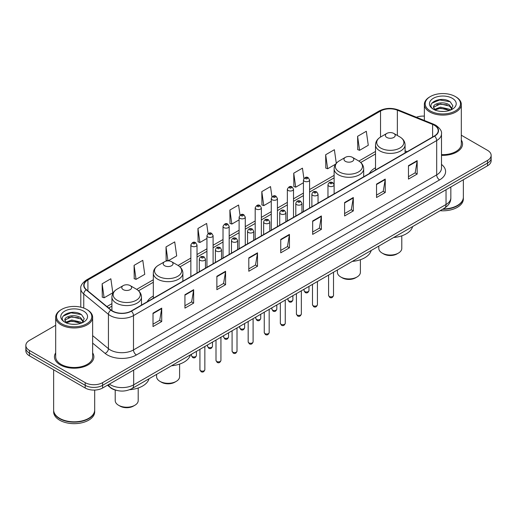<?xml version="1.0" encoding="UTF-8"?>
<svg xmlns="http://www.w3.org/2000/svg" width="517" height="517" viewBox="0 0 517 517"><rect width="100%" height="100%" fill="white"/><g stroke="black" fill="none" stroke-linecap="round" stroke-linejoin="round"><path stroke-width="0.78" d="M153.323 296.06A21.759 12.563 0 0 0 147.196 301.799M375.516 167.779A21.759 12.563 0 0 0 369.39 173.518M116.403 390.329A12.318 7.109 180 0 1 110.528 387.731L107.465 385.204M55.687 325.264L29.456 340.412A12.318 7.109 0 0 0 25.85 345.44L25.85 350.804A12.318 7.109 0 0 0 29.456 355.832L85.195 388.008A12.318 7.109 0 0 0 102.612 388.008L487.544 165.77A12.318 7.109 0 0 0 491.15 160.742L491.15 158.06A12.318 7.109 0 0 1 487.544 163.088A12.318 7.109 0 0 0 491.15 158.06L491.15 155.378A12.318 7.109 0 0 0 487.544 150.35L461.313 135.208M25.85 345.44A12.318 7.109 0 0 0 29.456 350.468L85.195 382.645A12.318 7.109 0 0 0 102.612 382.645L102.612 385.327L487.544 163.088L102.612 385.327A12.318 7.109 0 0 1 85.195 385.327A12.318 7.109 0 0 0 102.612 385.327L102.612 388.008M29.456 350.468L29.456 353.15L85.195 385.327L29.456 353.15A12.318 7.109 0 0 1 25.85 348.122A12.318 7.109 0 0 0 29.456 353.15L29.456 355.832M55.687 352.878A19.704 11.374 0 0 0 54.459 356.833A19.704 11.374 0 0 0 60.23 364.879A19.704 11.374 0 0 0 81.705 367.348A19.704 11.374 0 0 0 93.868 356.833A19.704 11.374 0 0 0 92.64 352.878A19.704 11.374 0 0 1 93.868 356.833A19.704 11.374 0 0 1 81.705 367.348A19.704 11.374 0 0 1 60.23 364.879A19.704 11.374 0 0 1 54.459 356.833A19.704 11.374 0 0 1 55.687 352.878M434.358 125.282A13.138 7.587 180 0 1 438.209 130.639A13.138 7.587 180 0 1 434.358 136.003L131.176 311.047A13.138 7.587 180 0 1 111.123 310.032L86.449 289.688A13.138 7.587 180 0 1 84.077 285.339A13.138 7.587 180 0 1 87.922 279.975L380.538 111.032A13.138 7.587 180 0 1 397.366 110.186L432.606 124.429A13.138 7.587 180 0 1 434.358 125.282M434.59 125.146A13.468 7.774 0 0 0 432.794 124.274L397.554 110.024A13.468 7.774 0 0 0 380.312 110.896L87.69 279.839A13.468 7.774 0 0 0 86.184 289.798L110.858 310.142A13.468 7.774 0 0 0 131.408 311.182L434.59 136.139A13.468 7.774 0 0 0 434.59 125.146M153.006 313.16L153.006 326.57L161.718 321.542L161.718 308.132L153.006 313.16M153.006 324.191L159.714 320.314L161.679 308.578A3.283 1.894 -120 0 0 161.718 308.132M159.656 320.353L161.718 321.542M184.937 294.722L184.937 308.132L193.649 303.104L193.649 289.694L184.937 294.722M184.937 305.754L191.645 301.883L193.61 290.14A3.283 1.894 -120 0 0 193.649 289.694M191.587 301.915L193.649 303.104M216.869 276.285L216.869 289.694L225.58 284.667L225.58 271.257L216.869 276.285M216.869 287.316L223.577 283.445L225.548 271.703A3.283 1.894 -120 0 0 225.58 271.257M223.518 283.478L225.58 284.667M248.806 257.854L248.806 271.257L257.511 266.229L257.511 252.826L248.806 257.854M248.806 268.879L255.514 265.008L257.479 253.265A3.283 1.894 -120 0 0 257.511 252.826M255.45 265.04L257.511 266.229M408.469 165.673L408.469 179.082L417.174 174.048L417.174 160.645L408.469 165.673M408.469 176.698L415.177 172.827L417.141 161.091A3.283 1.894 -120 0 0 417.174 160.645M415.112 172.859L417.174 174.048M376.531 184.11L376.531 197.513L385.243 192.486L385.243 179.076L376.531 184.11M376.531 195.135L383.239 191.264L385.21 179.522A3.283 1.894 -120 0 0 385.243 179.076M383.181 191.296L385.243 192.486M344.6 202.541L344.6 215.951L353.311 210.923L353.311 197.513L344.6 202.541M344.6 213.573L351.308 209.702L353.273 197.959A3.283 1.894 -120 0 0 353.311 197.513M351.25 209.734L353.311 210.923M312.669 220.979L312.669 234.388L321.38 229.361L321.38 215.951L312.669 220.979M312.669 232.01L319.377 228.133L321.341 216.397A3.283 1.894 -120 0 0 321.38 215.951M319.319 228.171L321.38 229.361M280.737 239.416L280.737 252.826L289.442 247.798L289.442 234.388L280.737 239.416M280.737 250.441L287.446 246.57L289.41 234.834A3.283 1.894 -120 0 0 289.442 234.388M287.387 246.609L289.442 247.798M441.492 155.333A19.704 11.374 0 0 0 462.541 143.984A19.704 11.374 0 0 0 461.313 140.023A19.704 11.374 0 0 1 462.541 143.984A19.704 11.374 0 0 1 441.492 155.333M102.612 382.645L487.544 160.406A12.318 7.109 0 0 0 491.15 155.378M424.36 116.131A12.318 7.109 0 0 0 416.385 117.243M168.083 260.872L176.685 255.902L174.72 241.898L166.015 246.926L166.151 260.251M134.077 265.357L136.049 279.367L144.754 274.34L142.789 260.329L134.077 265.357L134.22 278.689M102.146 283.794L104.111 297.805L112.822 292.777L110.858 278.766L102.146 283.794L102.288 297.12M271.955 196.828L270.52 186.585L261.809 191.613L261.951 204.945M303.906 178.52L302.451 168.154L293.74 173.182L293.882 186.508M336.289 163.282L334.383 149.717L325.671 154.745L325.813 168.07M357.609 136.307L359.573 150.318L368.278 145.29L366.314 131.279L357.609 136.307L357.745 149.633M208.073 233.587L206.651 223.46L197.946 228.488L198.082 241.814M240.011 215.188L238.583 205.023L229.878 210.051L230.02 223.376M229.878 210.051L231.842 224.061L239.106 219.867M231.842 224.061L229.878 223.325M261.809 191.613L263.773 205.624L271.27 201.3M263.773 205.624L261.809 204.887M293.74 173.182L295.705 187.186L303.434 182.727M295.705 187.186L293.74 186.456M325.671 154.745L327.642 168.755L335.604 164.154M327.642 168.755L325.671 168.019M359.573 150.318L357.609 149.581M197.946 228.488L199.911 242.499L206.942 238.44M199.911 242.499L197.946 241.762M167.825 260.878L166.015 260.2M166.015 246.926L167.967 260.872M136.049 279.367L134.077 278.637M104.111 297.805L102.146 297.068M430.357 110.968A17.656 10.191 0 0 0 455.322 110.968A17.656 10.191 0 0 0 455.322 96.55L455.904 96.886A18.476 10.663 0 0 1 461.313 104.428A18.476 10.663 0 0 1 449.906 114.283A18.476 10.663 0 0 1 429.776 111.969A18.476 10.663 0 0 1 424.36 104.428A18.476 10.663 0 0 1 429.776 96.886L430.357 96.55A17.656 10.191 0 0 0 430.357 110.968M441.492 154.622A18.476 10.663 0 0 0 461.313 143.984L461.313 104.428M443.088 208.965A20.525 11.852 0 0 0 457.351 205.495A20.525 11.852 0 0 0 463.361 197.113L463.361 179.729M443.004 209.017A20.325 11.729 0 0 0 457.209 205.579A20.325 11.729 0 0 0 457.28 205.533M442.507 209.301A20.525 11.852 0 0 0 463.361 197.449A20.525 11.852 0 0 0 463.361 197.281M440.077 210.703A20.525 11.852 0 0 0 463.361 198.955L463.361 197.449M440.594 111.381L443.722 111.472M434.461 109.417L440.432 107.135L449.402 109.229L450.488 110.102M435.01 109.985L440.432 108.195L449.596 110.431M433.556 107.168L435.094 110.063M433.576 107.452C432.574 103.322 443.903 100.867 449.402 104.97L452.065 108.654M433.614 107.71L433.873 107.019L440.432 103.943L449.402 106.037L451.858 108.932M450.805 109.972L452.898 105.856L450.249 101.855C440.852 95.102 424.166 104.001 433.802 109.455L434.28 109.746M452.304 98.295A13.384 7.729 0 0 0 433.369 98.295A13.384 7.729 0 0 0 433.369 109.223A13.384 7.729 0 0 0 452.304 109.223A13.384 7.729 0 0 0 452.304 98.295M435.295 110.334L433.595 107.607M455.904 96.886L455.322 96.55A17.656 10.191 0 0 0 430.357 96.55M431.844 103.2L439.702 99.975L450.068 101.733M436.755 104.764L439.702 104.227L447.102 104.867M436.755 109.022L439.702 108.486L447.102 109.119M378.799 246.079L378.799 248.399A11.497 6.637 0 0 0 382.166 253.091L383.614 253.931A9.442 5.454 0 0 0 396.972 253.931L398.42 253.091A11.497 6.637 0 0 0 401.787 248.399L401.787 235.823M383.614 253.931L382.166 253.091A11.497 6.637 0 0 0 398.42 253.091M386.813 137.444A4.924 2.844 0 0 0 393.78 137.444A4.924 2.844 0 0 0 393.78 133.425L399.893 136.953A13.578 7.839 0 0 1 399.893 148.043A13.578 7.839 0 0 1 380.693 148.043A13.578 7.839 0 0 1 380.693 136.953C377.352 138.944 375.626 141.58 375.516 144.87A14.78 8.53 0 0 0 379.846 150.899A14.78 8.53 0 0 0 395.951 152.754A14.78 8.53 0 0 0 405.076 144.87C404.966 141.58 403.241 138.944 399.893 136.953L393.78 133.425A4.924 2.844 0 0 0 386.813 133.425A4.924 2.844 0 0 0 386.813 137.444M393.683 237.49A22.58 13.035 0 0 0 412.618 226.556M337.401 269.977L337.401 272.297A11.497 6.637 0 0 0 340.768 276.989L342.222 277.829A9.442 5.454 0 0 0 355.573 277.829L357.027 276.989A11.497 6.637 0 0 0 360.394 272.297L360.394 259.721M342.222 277.829L340.768 276.989A11.497 6.637 0 0 0 357.027 276.989M345.414 161.349A4.924 2.844 0 0 0 352.381 161.349A4.924 2.844 0 0 0 352.381 157.323L358.501 160.858A13.578 7.839 0 0 1 358.501 171.941A13.578 7.839 0 0 1 339.301 171.941A13.578 7.839 0 0 1 339.294 160.858C335.953 162.842 334.228 165.479 334.118 168.768A14.78 8.53 0 0 0 338.448 174.804A14.78 8.53 0 0 0 354.552 176.652A14.78 8.53 0 0 0 363.677 168.768C363.567 165.479 361.842 162.842 358.501 160.858L352.381 157.323A4.924 2.844 0 0 0 345.414 157.323A4.924 2.844 0 0 0 345.414 161.349M352.284 261.389A22.58 13.035 0 0 0 371.219 250.454M156.606 374.36L156.606 376.68A11.497 6.637 0 0 0 159.973 381.372L161.427 382.212A9.442 5.454 0 0 0 174.778 382.212L176.232 381.372A11.497 6.637 0 0 0 179.599 376.68L179.599 364.104M161.427 382.212L159.973 381.372A11.497 6.637 0 0 0 176.232 381.372M164.619 265.725A4.924 2.844 0 0 0 171.586 265.725A4.924 2.844 0 0 0 171.586 261.705L177.699 265.234A13.578 7.839 0 0 1 177.706 265.234A13.578 7.839 0 0 1 177.699 276.324A13.578 7.839 0 0 1 158.499 276.324A13.578 7.839 0 0 1 158.499 265.234C155.158 267.224 153.433 269.861 153.323 273.15A14.78 8.53 0 0 0 157.653 279.186A14.78 8.53 0 0 0 173.757 281.035A14.78 8.53 0 0 0 182.882 273.15C182.772 269.861 181.047 267.224 177.706 265.234L171.586 261.705A4.924 2.844 0 0 0 164.619 261.705A4.924 2.844 0 0 0 164.619 265.725M171.489 365.771A22.58 13.035 0 0 0 190.424 354.836M115.213 390.038L115.213 400.578A11.497 6.637 0 0 0 118.58 405.276L120.028 406.11A9.442 5.454 0 0 0 133.386 406.11L134.834 405.276A11.497 6.637 0 0 0 138.201 400.578L138.201 388.002M120.028 406.11L118.58 405.276A11.497 6.637 0 0 0 134.834 405.276M123.22 289.63A4.924 2.844 0 0 0 130.187 289.63A4.924 2.844 0 0 0 130.187 285.604L136.307 289.139A13.578 7.839 0 0 1 136.307 300.222A13.578 7.839 0 0 1 117.107 300.222A13.578 7.839 0 0 1 117.107 289.139C113.759 291.123 112.034 293.759 111.924 297.049A14.78 8.53 0 0 0 116.254 303.085A14.78 8.53 0 0 0 132.365 304.933A14.78 8.53 0 0 0 141.484 297.049C141.374 293.759 139.648 291.123 136.307 289.139L130.187 285.604A4.924 2.844 0 0 0 123.22 285.604A4.924 2.844 0 0 0 123.22 289.63M129.618 389.708A22.58 13.035 0 0 0 149.032 378.735M61.678 323.816A17.656 10.191 0 0 0 86.643 323.816A17.656 10.191 0 0 0 86.643 309.405L87.224 309.741A18.476 10.663 0 0 1 92.64 317.283A18.476 10.663 0 0 1 81.234 327.138A18.476 10.663 0 0 1 61.096 324.825A18.476 10.663 0 0 1 55.687 317.283A18.476 10.663 0 0 1 61.096 309.741L61.678 309.405A17.656 10.191 0 0 0 61.678 323.816M55.687 317.283L55.687 356.833A18.476 10.663 0 0 0 61.096 364.375A18.476 10.663 0 0 0 81.234 366.689A18.476 10.663 0 0 0 92.64 356.833L92.64 317.283M88.607 418.389A20.325 11.729 0 0 1 88.53 418.427A20.325 11.729 0 0 1 59.791 418.427L59.649 418.343A20.525 11.852 0 0 0 88.678 418.343A20.525 11.852 0 0 0 94.689 409.968L94.689 390.077M53.639 410.136A20.525 11.852 0 0 0 53.639 410.304A20.525 11.852 0 0 0 59.649 418.68A20.525 11.852 0 0 0 82.016 421.252A20.525 11.852 0 0 0 94.689 410.304A20.525 11.852 0 0 0 94.689 410.136M53.639 410.304L53.639 411.81A20.525 11.852 0 0 0 59.649 420.192A20.525 11.852 0 0 0 82.016 422.757A20.525 11.852 0 0 0 94.689 411.81L94.689 410.304M71.921 324.23L75.049 324.321M65.782 322.265L71.76 319.984L80.723 322.085L81.809 322.957M66.331 322.841L71.76 321.051L80.923 323.28M64.883 320.017L66.415 322.912M64.903 320.307C63.901 316.171 75.23 313.722 80.723 317.826L83.392 321.509M64.942 320.559L65.2 319.874L71.76 316.792L80.723 318.892L83.179 321.787M82.125 322.821L84.226 318.705L81.57 314.711C72.18 307.958 55.487 316.85 65.129 322.311L65.607 322.602M83.631 311.144A13.384 7.729 0 0 0 64.696 311.144A13.384 7.729 0 0 0 64.696 322.078A13.384 7.729 0 0 0 83.631 322.078A13.384 7.729 0 0 0 83.631 311.144M66.622 323.19L64.922 320.456M53.639 369.791L53.639 409.968A20.525 11.852 0 0 0 59.649 418.343L59.791 418.427M87.224 309.741L86.643 309.405A17.656 10.191 0 0 0 61.678 309.405M63.171 316.049L71.029 312.824L81.389 314.588M68.082 317.619L71.029 317.083L78.429 317.716M68.082 321.878L71.029 321.341L78.429 321.975M109.345 384.125A16.421 9.48 0 0 0 110.451 384.822A16.421 9.48 0 0 0 133.67 384.822L446.029 204.486A16.421 9.48 0 0 0 450.843 197.785C450.96 201.856 448.788 205.346 444.329 208.248L131.971 388.584A8.214 4.743 60 0 0 133.67 384.822L133.67 370.075M446.029 189.739L446.029 204.486A8.214 4.743 60 0 1 444.329 208.248M108.68 384.506A8.214 5.493 129.5 0 0 110.115 387.175L107.62 385.12M487.544 165.77L487.544 160.406M85.195 388.008L85.195 382.645M441.492 164.425A20.525 11.852 180 0 1 439.586 179.916L136.404 354.959A4.104 2.372 60 0 1 133.496 349.931L436.684 174.888A16.421 9.48 0 0 0 441.492 168.187L441.492 133.858A16.421 9.48 180 0 1 436.684 140.566A4.104 2.372 -120 0 0 434.59 136.139M136.404 354.959A20.525 11.852 180 0 1 107.374 354.959A20.525 11.852 180 0 1 105.074 353.376L92.64 343.12M110.858 310.142A4.104 2.747 129.5 0 0 108.434 314.342L108.434 348.665A16.421 9.48 0 0 0 110.276 349.931A16.421 9.48 0 0 0 133.496 349.931L133.496 315.603A16.421 9.48 180 0 1 108.434 314.342L83.76 293.992A16.421 9.48 180 0 1 80.788 288.557L80.788 307.163M441.492 133.858C442.041 131.292 440.154 128.436 435.831 125.276L433.673 124.229A4.104 1.926 112 0 0 432.794 124.274M433.673 124.229L398.433 109.985C391.634 107.575 385.178 107.924 379.071 111.032A4.104 2.372 60 0 1 380.312 110.896M87.69 279.839A4.104 2.372 -120 0 0 86.449 279.975C82.19 283.038 80.303 285.895 80.788 288.557M86.184 289.798A4.104 2.747 129.5 0 0 83.76 293.992L83.76 308.054M398.433 109.985A4.104 1.926 112 0 0 397.554 110.024M131.408 311.182A4.104 2.372 60 0 1 133.496 315.603L436.684 140.566L436.684 174.888A4.104 2.372 60 0 0 439.586 179.916M92.64 335.636L108.434 348.665A4.104 2.747 -50.5 0 1 105.074 353.376M87.922 279.975L87.922 290.903M432.606 124.429L432.606 137.018M397.366 110.186L397.366 135.493M407.183 151.694L405.076 150.841M380.538 111.032L380.538 137.044M375.516 151.475L358.876 161.084M334.118 175.379L309.593 189.539M303.434 193.093L293.514 198.819M287.355 202.38L277.429 208.105M271.27 211.66L261.35 217.392M255.191 220.946L245.265 226.679M239.106 230.233L229.18 235.959M223.021 239.52L213.101 245.245M206.942 248.8L197.016 254.532M190.857 258.086L178.081 265.467M153.323 279.762L136.688 289.365M111.924 303.66L106.909 306.555M280.737 239.843L289.41 234.834M312.669 221.405L321.341 216.397M344.6 202.968L353.273 197.959M376.531 184.53L385.21 179.522M408.469 166.093L417.141 161.091M248.806 258.274L257.479 253.265M216.869 276.711L225.548 271.703M184.937 295.149L193.61 290.14M153.006 313.586L161.679 308.578M333.51 295.446C332.696 297.663 331.436 298.309 329.73 297.391L328.579 295.446A2.462 1.422 0 0 0 329.303 296.448A2.462 1.422 0 0 0 331.985 296.758A2.462 1.422 0 0 0 333.51 295.446L333.51 272.226M328.87 186.081A3.076 1.777 180 0 1 327.965 184.827C328.754 182.301 330.363 181.57 332.799 182.63L334.124 184.827A3.076 1.777 180 0 1 332.224 186.469A3.076 1.777 180 0 1 328.87 186.081M331.772 182.734A1.028 0.595 0 0 0 330.318 182.734A1.028 0.595 0 0 0 330.318 183.567A1.028 0.595 0 0 0 331.772 183.567A1.028 0.595 0 0 0 331.772 182.734M317.425 304.733C316.617 306.943 315.357 307.596 313.645 306.678L312.501 304.733A2.462 1.422 0 0 0 313.218 305.734A2.462 1.422 0 0 0 315.906 306.045A2.462 1.422 0 0 0 317.425 304.733L317.425 281.513M312.785 195.368A3.076 1.777 180 0 1 311.88 194.114C312.669 191.587 314.278 190.857 316.714 191.917L318.039 194.114A3.076 1.777 180 0 1 316.139 195.756A3.076 1.777 180 0 1 312.785 195.368M315.687 192.02A1.028 0.595 0 0 0 314.239 192.02A1.028 0.595 0 0 0 314.239 192.854A1.028 0.595 0 0 0 315.687 192.854A1.028 0.595 0 0 0 315.687 192.02M301.346 314.013C300.532 316.23 299.272 316.882 297.566 315.958L296.415 314.013A2.462 1.422 0 0 0 297.139 315.021A2.462 1.422 0 0 0 299.821 315.331A2.462 1.422 0 0 0 301.346 314.013L301.346 290.8M296.7 204.654A3.076 1.777 180 0 1 295.802 203.394C296.59 200.874 298.199 200.137 300.629 201.203L301.96 203.394A3.076 1.777 180 0 1 300.06 205.042A3.076 1.777 180 0 1 296.7 204.654M299.608 201.3A1.028 0.595 0 0 0 298.154 201.3A1.028 0.595 0 0 0 298.154 202.141A1.028 0.595 0 0 0 299.608 202.141A1.028 0.595 0 0 0 299.608 201.3M285.261 323.299C284.447 325.516 283.187 326.162 281.481 325.245L280.337 323.299A2.462 1.422 0 0 0 281.054 324.308A2.462 1.422 0 0 0 283.743 324.611A2.462 1.422 0 0 0 285.261 323.299L285.261 300.086M280.621 213.941A3.076 1.777 180 0 1 279.716 212.681C280.505 210.154 282.114 209.424 284.55 210.484L285.875 212.681A3.076 1.777 180 0 1 283.975 214.322A3.076 1.777 180 0 1 280.621 213.941M283.523 210.587A1.028 0.595 0 0 0 282.069 210.587A1.028 0.595 0 0 0 282.069 211.427A1.028 0.595 0 0 0 283.523 211.427A1.028 0.595 0 0 0 283.523 210.587M269.176 332.586C268.368 334.803 267.108 335.449 265.395 334.531L264.252 332.586A2.462 1.422 0 0 0 264.975 333.588A2.462 1.422 0 0 0 267.657 333.898A2.462 1.422 0 0 0 269.176 332.586L269.176 309.366M264.536 223.228A3.076 1.777 180 0 1 263.638 221.967C264.426 219.441 266.035 218.71 268.465 219.77L269.796 221.967A3.076 1.777 180 0 1 267.896 223.609A3.076 1.777 180 0 1 264.536 223.228M267.444 219.874A1.028 0.595 0 0 0 265.99 219.874A1.028 0.595 0 0 0 265.99 220.707A1.028 0.595 0 0 0 267.444 220.707A1.028 0.595 0 0 0 267.444 219.874M253.097 341.873C252.283 344.083 251.023 344.736 249.317 343.818L248.173 341.873A2.462 1.422 0 0 0 248.89 342.874A2.462 1.422 0 0 0 251.579 343.185A2.462 1.422 0 0 0 253.097 341.873L253.097 318.653M248.457 232.508A3.076 1.777 180 0 1 247.553 231.254C248.341 228.727 249.95 227.997 252.386 229.057L253.711 231.254A3.076 1.777 180 0 1 251.811 232.896A3.076 1.777 180 0 1 248.457 232.508M251.359 229.16A1.028 0.595 0 0 0 249.905 229.16A1.028 0.595 0 0 0 249.905 229.994A1.028 0.595 0 0 0 251.359 229.994A1.028 0.595 0 0 0 251.359 229.16M237.012 351.153C236.204 353.369 234.944 354.022 233.232 353.098L232.088 351.153A2.462 1.422 0 0 0 232.812 352.161A2.462 1.422 0 0 0 235.493 352.471A2.462 1.422 0 0 0 237.012 351.153L237.012 327.94M232.372 241.794A3.076 1.777 180 0 1 231.474 240.541C232.256 238.014 233.871 237.277 236.301 238.343L237.633 240.541A3.076 1.777 180 0 1 235.726 242.182A3.076 1.777 180 0 1 232.372 241.794M235.274 238.44A1.028 0.595 0 0 0 233.826 238.44A1.028 0.595 0 0 0 233.826 239.281A1.028 0.595 0 0 0 235.274 239.281A1.028 0.595 0 0 0 235.274 238.44M220.933 360.439C220.119 362.656 218.859 363.302 217.153 362.385L216.003 360.439A2.462 1.422 0 0 0 216.726 361.448A2.462 1.422 0 0 0 219.408 361.751A2.462 1.422 0 0 0 220.933 360.439L220.933 337.226M216.293 251.081A3.076 1.777 180 0 1 215.389 249.821C216.177 247.294 217.786 246.564 220.223 247.624L221.547 249.821A3.076 1.777 180 0 1 219.647 251.462A3.076 1.777 180 0 1 216.293 251.081M219.195 247.727A1.028 0.595 0 0 0 217.741 247.727A1.028 0.595 0 0 0 217.741 248.567A1.028 0.595 0 0 0 219.195 248.567A1.028 0.595 0 0 0 219.195 247.727M204.848 369.726C204.041 371.943 202.78 372.589 201.068 371.671L199.924 369.726A2.462 1.422 0 0 0 200.641 370.734A2.462 1.422 0 0 0 203.33 371.038A2.462 1.422 0 0 0 204.848 369.726L204.848 346.506M200.208 260.368A3.076 1.777 180 0 1 199.31 259.107C200.092 256.581 201.701 255.85 204.137 256.91L205.462 259.107A3.076 1.777 180 0 1 203.562 260.749A3.076 1.777 180 0 1 200.208 260.368M203.11 257.014A1.028 0.595 0 0 0 201.662 257.014A1.028 0.595 0 0 0 201.662 257.854A1.028 0.595 0 0 0 203.11 257.854A1.028 0.595 0 0 0 203.11 257.014M304.772 291.575A2.462 1.422 0 0 0 307.46 291.879A2.462 1.422 0 0 0 308.979 290.567C308.164 292.784 306.904 293.43 305.198 292.512L304.054 290.567A2.462 1.422 0 0 0 304.772 291.575M309.593 208.041L309.593 179.948A3.076 1.777 180 0 1 307.693 181.59A3.076 1.777 180 0 1 304.339 181.208A3.076 1.777 180 0 1 303.434 179.948L303.434 211.595M305.786 178.695A1.028 0.595 0 0 0 307.24 178.695A1.028 0.595 0 0 0 307.24 177.854A1.028 0.595 0 0 0 305.786 177.854A1.028 0.595 0 0 0 305.786 178.695M288.693 300.862A2.462 1.422 0 0 0 291.375 301.165A2.462 1.422 0 0 0 292.893 299.854C292.086 302.07 290.825 302.716 289.113 301.799L287.969 299.854A2.462 1.422 0 0 0 288.693 300.862M293.514 217.321L293.514 189.235A3.076 1.777 180 0 1 291.614 190.876A3.076 1.777 180 0 1 288.253 190.495A3.076 1.777 180 0 1 287.355 189.235L287.355 220.882M289.707 187.981A1.028 0.595 0 0 0 291.155 187.981A1.028 0.595 0 0 0 291.155 187.141A1.028 0.595 0 0 0 289.707 187.141A1.028 0.595 0 0 0 289.707 187.981M272.608 310.142A2.462 1.422 0 0 0 275.29 310.452A2.462 1.422 0 0 0 276.815 309.14C276 311.35 274.74 312.003 273.034 311.085L271.884 309.14A2.462 1.422 0 0 0 272.608 310.142M277.429 226.608L277.429 198.522A3.076 1.777 180 0 1 275.529 200.163A3.076 1.777 180 0 1 272.175 199.775A3.076 1.777 180 0 1 271.27 198.522L271.27 230.162M273.622 197.261A1.028 0.595 0 0 0 275.076 197.261A1.028 0.595 0 0 0 275.076 196.428A1.028 0.595 0 0 0 273.622 196.428A1.028 0.595 0 0 0 273.622 197.261M256.529 319.428A2.462 1.422 0 0 0 259.211 319.739A2.462 1.422 0 0 0 260.73 318.42C259.922 320.637 258.662 321.29 256.949 320.366L255.805 318.42A2.462 1.422 0 0 0 256.529 319.428M261.35 235.894L261.35 207.808A3.076 1.777 180 0 1 259.444 209.45A3.076 1.777 180 0 1 256.089 209.062A3.076 1.777 180 0 1 255.191 207.808L255.191 239.449M257.544 206.548A1.028 0.595 0 0 0 258.991 206.548A1.028 0.595 0 0 0 258.991 205.708A1.028 0.595 0 0 0 257.544 205.708A1.028 0.595 0 0 0 257.544 206.548M240.444 328.715A2.462 1.422 0 0 0 243.126 329.019A2.462 1.422 0 0 0 244.651 327.707C243.837 329.924 242.576 330.57 240.87 329.652L239.72 327.707A2.462 1.422 0 0 0 240.444 328.715M245.265 245.181L245.265 217.088A3.076 1.777 180 0 1 243.365 218.73A3.076 1.777 180 0 1 240.011 218.348A3.076 1.777 180 0 1 239.106 217.088L239.106 248.735M241.458 215.835A1.028 0.595 0 0 0 242.912 215.835A1.028 0.595 0 0 0 242.912 214.994A1.028 0.595 0 0 0 241.458 214.994A1.028 0.595 0 0 0 241.458 215.835M224.359 338.002A2.462 1.422 0 0 0 227.047 338.305A2.462 1.422 0 0 0 228.566 336.994C227.758 339.21 226.498 339.856 224.785 338.939L223.641 336.994A2.462 1.422 0 0 0 224.359 338.002M229.18 254.461L229.18 226.375A3.076 1.777 180 0 1 227.28 228.016A3.076 1.777 180 0 1 223.926 227.635A3.076 1.777 180 0 1 223.021 226.375L223.021 258.022M225.38 225.121A1.028 0.595 0 0 0 226.827 225.121A1.028 0.595 0 0 0 226.827 224.281A1.028 0.595 0 0 0 225.38 224.281A1.028 0.595 0 0 0 225.38 225.121M208.28 347.282A2.462 1.422 0 0 0 210.962 347.592A2.462 1.422 0 0 0 212.487 346.28C211.673 348.497 210.413 349.143 208.706 348.225L207.556 346.28A2.462 1.422 0 0 0 208.28 347.282M213.101 263.748L213.101 235.662A3.076 1.777 180 0 1 211.201 237.303A3.076 1.777 180 0 1 207.84 236.915A3.076 1.777 180 0 1 206.942 235.662L206.942 267.302M209.295 234.401A1.028 0.595 0 0 0 210.749 234.401A1.028 0.595 0 0 0 210.749 233.568A1.028 0.595 0 0 0 209.295 233.568A1.028 0.595 0 0 0 209.295 234.401M192.195 356.568A2.462 1.422 0 0 0 194.883 356.879A2.462 1.422 0 0 0 196.402 355.56C195.588 357.777 194.327 358.43 192.621 357.506L191.477 355.56A2.462 1.422 0 0 0 192.195 356.568M197.016 273.034L197.016 244.948A3.076 1.777 180 0 1 195.116 246.59A3.076 1.777 180 0 1 191.762 246.202A3.076 1.777 180 0 1 190.857 244.948L190.857 276.589M193.216 243.688A1.028 0.595 0 0 0 194.663 243.688A1.028 0.595 0 0 0 194.663 242.848A1.028 0.595 0 0 0 193.216 242.848A1.028 0.595 0 0 0 193.216 243.688M131.971 388.584C125.366 391.905 118.755 391.905 112.15 388.584L110.115 387.175M450.843 197.785L450.843 186.96M379.071 111.032L86.449 279.975M375.516 153.976L360.75 162.5M334.118 177.874L309.593 192.033M303.434 195.594L293.514 201.32M287.355 204.874L277.429 210.606M271.27 214.161L261.35 219.893M255.191 223.447L245.265 229.173M239.106 232.734L229.18 238.46M223.021 242.014L213.101 247.746M206.942 251.301L197.016 257.033M190.857 260.587L179.955 266.882M153.323 282.256L138.556 290.78M111.924 306.154L108.693 308.029M424.36 120.467L424.36 104.428M405.076 152.916L405.076 144.87M375.516 169.977L375.516 144.87M386.813 133.425L380.693 136.953M363.677 176.814L363.677 168.768M334.118 184.666L334.118 168.768M345.414 157.323L339.294 160.858M182.882 281.196L182.882 273.15M153.323 298.264L153.323 273.15M164.619 261.705L158.499 265.234M141.484 305.095L141.484 297.049M111.924 310.627L111.924 297.049M123.22 285.604L117.107 289.139M328.579 295.446L328.579 275.076M327.965 197.429L327.965 184.827M334.124 193.875L334.124 184.827M312.501 304.733L312.501 284.356M311.88 206.716L311.88 194.114M318.039 203.162L318.039 194.114M296.415 314.013L296.415 293.643M295.802 216.003L295.802 203.394M301.96 212.448L301.96 203.394M280.337 323.299L280.337 302.93M279.716 225.289L279.716 212.681M285.875 221.735L285.875 212.681M264.252 332.586L264.252 312.216M263.638 234.569L263.638 221.967M269.796 231.015L269.796 221.967M248.173 341.873L248.173 321.496M247.553 243.856L247.553 231.254M253.711 240.302L253.711 231.254M232.088 351.153L232.088 330.783M231.474 253.143L231.474 240.541M237.633 249.588L237.633 240.541M216.003 360.439L216.003 340.07M215.389 262.429L215.389 249.821M221.547 258.875L221.547 249.821M199.924 369.726L199.924 349.356M199.31 271.709L199.31 259.107M205.462 268.155L205.462 259.107M308.979 290.567L308.979 286.392M309.593 179.948L308.268 177.751C306.478 176.465 304.868 177.195 303.434 179.948M304.054 290.567L304.054 289.236M292.893 299.854L292.893 295.679M293.514 189.235L292.183 187.038C290.399 185.752 288.79 186.482 287.355 189.235M287.969 299.854L287.969 298.522M276.815 309.14L276.815 304.959M277.429 198.522L276.104 196.324C274.314 195.032 272.705 195.769 271.27 198.522M271.884 309.14L271.884 307.802M260.73 318.42L260.73 314.246M261.35 207.808L260.019 205.611C258.235 204.318 256.626 205.049 255.191 207.808M255.805 318.42L255.805 317.089M244.651 327.707L244.651 323.532M245.265 217.088L243.94 214.891C242.15 213.605 240.541 214.335 239.106 217.088M239.72 327.707L239.72 326.376M228.566 336.994L228.566 332.819M229.18 226.375L227.855 224.178C226.071 222.892 224.456 223.622 223.021 226.375M223.641 336.994L223.641 335.662M212.487 346.28L212.487 342.099M213.101 235.662L211.77 233.464C209.986 232.172 208.377 232.908 206.942 235.662M207.556 346.28L207.556 344.949M196.402 355.56L196.402 351.386M197.016 244.948L195.691 242.751C193.907 241.458 192.292 242.189 190.857 244.948M191.477 355.56L191.477 354.229"/></g></svg>

